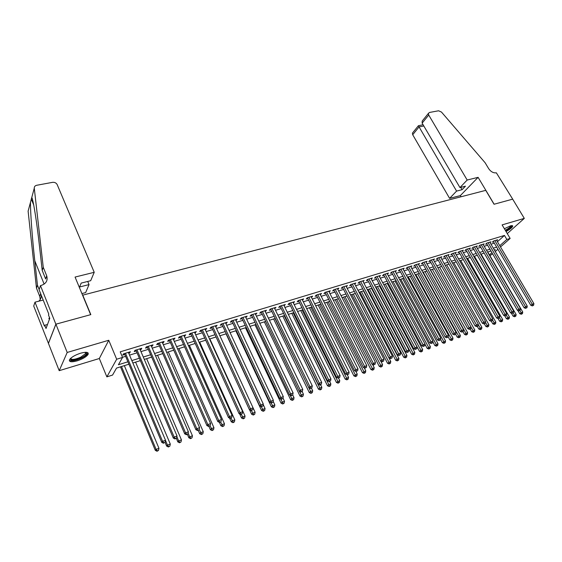 <?xml version="1.0" encoding="UTF-8"?>
<svg xmlns="http://www.w3.org/2000/svg" width="562" height="562" viewBox="0 0 562 562"><rect width="100%" height="100%" fill="white"/><g stroke="black" fill="none" stroke-linecap="round" stroke-linejoin="round"><path stroke-width="0.84" d="M77.078 360.867C82.551 359.055 86.211 356.926 88.051 354.489C88.936 352.135 86.478 351.7 80.682 353.175C75.182 354.98 71.493 357.109 69.611 359.561C68.733 361.963 71.219 362.399 77.078 360.867M506.053 231.537C509.846 229.458 512.066 227.687 512.72 226.233C512.825 225.531 512.038 225.411 510.359 225.889L504.388 228.741M128.888 364.218L116.524 368.089L112.562 375.072L106.857 376.87L116.671 359.237L122.572 357.432L118.413 364.752L127.876 361.809M40.464 285.622L55.849 324.19L90.644 314.671L75.069 277.059L94.226 272.317L57.155 184.554C56.179 182.868 54.64 182.137 52.526 182.348L36.755 185.27C35.048 185.685 34.226 186.647 34.275 188.151L43.246 267.259L46.695 275.802C48.023 280.48 46.175 283.698 41.138 285.454L40.464 285.622L39.094 289.753L48.803 314.144L48.487 315.015L49.793 318.317L46.014 328.496L44.735 325.25L44.426 326.079L34.999 302.166L33.72 306.044L59.207 370.681L99.326 358.514L106.857 376.87M492.649 253.869L489.902 255.682M48.458 343.347L55.912 324.176L67.194 352.451L59.207 370.681M507.275 233.595L524.304 218.379L502.098 224.891L510.148 238.436L500.503 246.943M55.912 324.176L90.819 314.622L82.754 295.141L485.744 190.349L494.04 204.252L512.67 199.152L524.304 218.379M128.747 353.259L129.667 352.971L130.384 351.742L123.457 353.856L122.762 355.086L124.785 354.467M140.184 349.761L141.048 349.501L141.786 348.264L134.964 350.344L134.241 351.58L136.229 350.969M151.445 346.318L152.253 346.073L153.019 344.843L146.296 346.887L145.551 348.124L147.511 347.52M162.544 342.932L163.303 342.701L164.09 341.464L157.465 343.487L156.693 344.717L158.625 344.127M173.482 339.589L175 338.141L168.474 340.129L167.673 341.359L169.584 340.783M184.266 336.294L185.748 334.861L179.32 336.821L178.498 338.057L180.374 337.481M194.888 333.048L196.349 331.629L190.005 333.561L189.169 334.797L191.017 334.228M205.362 329.845L206.795 328.447L200.543 330.351L199.686 331.58L201.512 331.025M215.696 326.691L217.101 325.307L210.933 327.182L210.055 328.412L211.853 327.864M225.875 323.579L227.252 322.209L221.175 324.063L220.276 325.293L222.053 324.745M235.914 320.509L237.269 319.153L231.277 320.979L230.357 322.209L232.106 321.675M245.819 317.488L247.147 316.139L241.238 317.944L240.297 319.174L242.025 318.647M255.584 314.502L256.89 313.175L251.059 314.952L250.104 316.174L251.804 315.654M265.215 311.559L266.5 310.245L260.747 311.994L259.777 313.224L261.456 312.711M274.72 308.657L275.977 307.351L270.308 309.079L269.317 310.308L270.968 309.803M284.091 305.791L285.334 304.499L279.736 306.206L278.724 307.428L280.361 306.929M293.343 302.967L294.558 301.689L289.037 303.368L288.011 304.59L289.627 304.098M302.468 300.178L303.663 298.914L298.218 300.572L297.179 301.794L298.766 301.309M311.474 297.424L312.648 296.174L307.274 297.811L306.22 299.033L307.786 298.548M320.368 294.706L321.52 293.469L316.209 295.085L315.142 296.307L316.694 295.83M329.135 292.029L330.273 290.8L325.033 292.395L323.951 293.61L325.475 293.146M333.8 289.725L372.051 364.288L375.43 362.42L337.404 288.622L337.804 289.381L338.914 288.166L333.744 289.739L332.641 290.954L334.151 290.498M346.34 286.76L347.442 285.566L342.335 287.119L341.225 288.334L342.715 287.877M354.77 284.161L355.858 282.995L350.821 284.534L349.697 285.749L351.166 285.299M363.094 281.604L364.176 280.466L359.195 281.976L358.064 283.192L359.511 282.749M371.313 279.075L372.381 277.958L367.471 279.454L366.319 280.663L367.759 280.227M379.434 276.581L380.488 275.485L375.634 276.968L374.475 278.176L375.894 277.74M387.45 274.115L388.497 273.048L383.706 274.509L382.532 275.71L383.93 275.289M395.367 271.685L396.4 270.638L391.665 272.078L390.485 273.28L391.869 272.858M403.186 269.282L404.211 268.257L399.533 269.683L398.346 270.884L399.708 270.462M410.906 266.908L411.925 265.903L407.309 267.315L406.101 268.51L407.45 268.095M418.542 264.569L419.547 263.578L414.981 264.969L413.772 266.17L415.1 265.763M426.08 262.25L427.071 261.288L422.568 262.658L421.345 263.852L422.659 263.452M433.527 259.967L434.51 259.019L430.056 260.375L428.827 261.569L430.127 261.168M440.889 257.705L441.858 256.778L437.461 258.12L436.224 259.307L437.51 258.913M448.16 255.478L449.122 254.565L444.774 255.886L443.53 257.073L444.802 256.686M455.346 253.272L456.302 252.373L452.003 253.687L450.752 254.867L452.003 254.488M462.449 251.095L463.397 250.209L459.147 251.509L457.882 252.689L459.126 252.31M469.467 248.938L470.408 248.074L466.207 249.352L464.936 250.533L466.165 250.16M476.407 246.809L477.335 245.959L473.19 247.224L471.911 248.404L473.12 248.032M483.271 244.709L484.184 243.873L480.089 245.123L478.796 246.297L479.997 245.931M490.05 242.629L490.956 241.808L486.903 243.044L485.61 244.217L486.797 243.859M497.433 241.723L504.458 235.436L120.226 351.84L122.572 357.432M122.509 357.284L125.572 356.343M129.534 355.121L137.023 352.824M140.971 351.615L148.305 349.367M152.239 348.159L159.425 345.953M163.338 344.752L170.377 342.588M174.283 341.394L181.175 339.272M185.06 338.085L191.818 336.006M195.688 334.819L202.313 332.788M206.17 331.608L212.654 329.613M216.496 328.433L222.854 326.48M226.683 325.307L232.914 323.396M236.721 322.23L242.833 320.354M246.627 319.188L252.612 317.347M256.391 316.188L262.264 314.39M266.023 313.231L271.776 311.467M275.528 310.315L281.169 308.587M284.906 307.442L290.435 305.742M294.151 304.597L299.574 302.939M303.283 301.801L308.601 300.164M312.289 299.033L317.502 297.431M321.176 296.307L326.29 294.734M329.95 293.617L334.966 292.078M338.612 290.954L343.53 289.444M347.154 288.334L351.981 286.852M355.598 285.742L360.326 284.288M363.93 283.185L368.567 281.759M372.156 280.663L376.702 279.265M380.277 278.169L384.738 276.799M388.3 275.703L392.676 274.361M396.224 273.272L400.516 271.952M404.05 270.87L408.265 269.577M411.777 268.495L415.915 267.231M419.414 266.156L423.467 264.913M426.958 263.838L430.935 262.616M434.412 261.555L438.318 260.354M441.781 259.293L445.603 258.12M449.052 257.059L452.81 255.907M456.246 254.853L459.934 253.722M463.355 252.668L466.966 251.558M470.38 250.512L473.928 249.423M477.321 248.383L480.798 247.315M484.184 246.275L487.598 245.229M490.963 244.196L494.314 243.163M496.752 240.571L497.651 239.763L493.647 240.986L492.347 242.159L493.513 241.8M99.326 358.514L108.754 340.263L67.194 352.451M108.754 340.263L116.671 359.237M504.458 235.436L506.84 239.447L510.148 238.436M494.553 250.322L495.326 249.64L494.335 249.95M490.97 251.003L487.556 252.064M484.177 253.125L480.7 254.214M477.307 255.274L473.759 256.384M470.352 257.445L466.734 258.576M463.32 259.644L459.632 260.796M456.196 261.871L452.445 263.044M448.996 264.126L445.167 265.32M441.711 266.402L437.812 267.624M434.335 268.706L430.359 269.95M426.867 271.046L422.814 272.31M419.315 273.406L415.185 274.699M411.665 275.802L407.457 277.115M403.923 278.218L399.631 279.56M396.084 280.67L391.707 282.04M388.152 283.15L383.684 284.548M380.116 285.665L375.564 287.084M371.974 288.208L367.337 289.662M363.733 290.786L359.006 292.261M355.388 293.392L350.569 294.902M346.937 296.041L342.019 297.579M338.373 298.717L333.357 300.284M329.697 301.429L324.583 303.03M320.909 304.175L315.696 305.805M312.008 306.964L306.69 308.622M302.981 309.781L297.558 311.481M293.842 312.641L288.306 314.369M284.576 315.542L278.928 317.305M275.183 318.478L269.423 320.277M265.657 321.457L259.785 323.291M256.005 324.471L250.02 326.346M246.219 327.534L240.107 329.444M236.3 330.632L230.062 332.585M226.233 333.779L219.875 335.774L255.127 412.297L254.712 414.264L253.314 415.044L254.712 414.264M216.033 336.975L209.542 339.005M205.685 340.207L199.06 342.279M195.183 343.494L188.425 345.602M184.533 346.824L177.634 348.981M173.728 350.203L166.689 352.402M162.762 353.631L155.576 355.879M151.642 357.109L144.301 359.399M140.345 360.635L132.857 362.982M489.425 254.86L491.933 252.647M497.89 249.247L495.277 251.551M499.773 245.699L506.84 239.447M131.838 360.579L139.334 358.247M143.282 357.018L150.623 354.741M154.557 353.512L161.744 351.278M165.664 350.063L172.703 347.871M176.609 346.656L183.507 344.513M187.399 343.305L194.157 341.204M198.028 339.996L204.652 337.938M208.509 336.743L215 334.72M218.843 333.526L225.2 331.552M229.029 330.358L235.26 328.419M239.075 327.239L245.187 325.335M248.98 324.155L254.965 322.293M258.752 321.12L264.618 319.293M268.383 318.12L274.144 316.336M277.888 315.17L283.529 313.413M287.266 312.254L292.802 310.533M296.518 309.374L301.942 307.688M305.644 306.536L310.962 304.885M314.657 303.74L319.869 302.117M323.543 300.972L328.658 299.384M332.318 298.246L337.333 296.687M340.979 295.549L345.897 294.024M349.522 292.893L354.348 291.397M357.966 290.273L362.694 288.798M366.298 287.681L370.934 286.241M374.524 285.124L379.069 283.705M382.645 282.595L387.106 281.211M390.667 280.101L395.044 278.738M398.591 277.642L402.884 276.307M406.41 275.204L410.625 273.898M414.145 272.802L418.276 271.516M421.774 270.427L425.827 269.17M429.319 268.081L433.295 266.845M436.772 265.77L440.671 264.554M444.135 263.48L447.963 262.285M451.405 261.218L455.164 260.051M458.599 258.984L462.28 257.839M465.701 256.771L469.319 255.647M472.726 254.586L476.267 253.483M479.667 252.429L483.144 251.347M486.523 250.301L489.938 249.233M493.31 248.186L496.653 247.147M328.791 291.249L329.177 292.015M320.052 293.919L320.438 294.685M311.193 296.617L311.587 297.389M302.223 299.349L302.616 300.129M293.132 302.124L293.526 302.911M283.922 304.927L284.316 305.721M274.586 307.779L274.98 308.573M265.123 310.66L265.517 311.467M255.534 313.589L255.921 314.397M245.812 316.554L246.198 317.368M235.949 319.553L236.335 320.382M225.952 322.602L226.338 323.438M215.815 325.693L216.201 326.536M205.537 328.826L205.924 329.676M195.112 332.009L195.499 332.859M184.533 335.233L184.919 336.09M173.806 338.507L174.192 339.371M162.917 341.822L163.303 342.701M151.873 345.187L152.253 346.073M140.669 348.609L141.048 349.501M129.288 352.079L129.667 352.971M493.246 241.344L530.83 305.321L532.242 304.26L494.82 240.634M532.959 305.489L532.39 305.918L533.619 305.243L532.959 305.489L532.242 304.26L533.9 303.642L496.485 240.122M530.83 305.321L532.39 305.918M533.619 305.243L533.9 303.642M517.869 310.491L519.731 313.68L522.744 312.036L487.76 252.001M519.85 310.512L521.81 313.856L521.262 314.27L522.463 313.61L521.81 313.856M522.744 312.036L522.463 313.61M521.262 314.27L519.731 313.68M511.371 225.65C511.638 226.732 509.706 228.425 505.568 230.729M505.287 230.258C508.434 228.558 510.289 227.104 510.844 225.889L510.858 225.748M505.681 230.919C509.453 228.846 511.659 227.083 512.305 225.636L512.305 225.636M86.056 352.29L86.583 352.69C87.047 354.039 85.248 355.753 81.181 357.832C74.184 360.727 70.573 360.994 70.348 358.64M70.622 358.366C71.578 360.031 74.957 359.624 80.759 357.158L85.649 353.568L85.67 352.29M69.316 360.298C71.55 361.443 75.638 360.699 81.574 358.078C84.686 356.54 86.71 355.058 87.637 353.624L87.932 352.767M49.589 317.804L48.894 318.366L49.351 319.511M467.177 180.037L428.722 115.027L422.139 123.127L459.948 187.575L467.177 180.037L478.093 177.332L494.138 204.224L512.699 199.145L496.351 172.815C493.443 173.173 490.893 171.796 488.701 168.691L485.104 162.727L441.479 112.063L438.571 110.777L429.452 112.47L428.399 113.398L428.722 115.027M461.058 196.77L460.362 195.583L478.093 177.332M460.362 195.583L449.6 198.365L456.576 191.094L462.076 189.689L465.469 186.184L459.948 187.575M456.576 191.094L419.069 126.914L412.705 134.74L412.41 133.138L413.042 132.358M449.6 198.365L412.705 134.74M462.076 189.689L460.721 187.378M423.081 124.729L418.388 125.748L419.069 126.914L423.811 125.986M423.467 119.481L422.195 121.055L422.139 123.127M94.226 272.317L90.679 280.705L81.174 283.1L79.586 286.999L89.035 284.597L87.714 281.45M89.035 284.597L85.649 292.598L81.904 293.568M43.246 267.259L42.213 270.455L39.41 245.573C36.79 221.828 33.242 199.756 31.781 197.466L30.496 202.271C30.271 210.94 32.217 237.824 34.781 260.775L37.443 285.166L39.178 289.514M37.443 285.166L36.481 288.158L39.769 296.434L40.232 299.539M46.695 275.802L45.634 278.963L42.213 270.455M30.496 202.271L28.114 211.164L36.481 288.158M55.849 324.19L48.395 343.368M43.197 300.066L34.999 302.166M41.166 294.952C41.497 297.389 40.71 299.469 38.792 301.197M47.496 324.499L44.735 325.25M486.523 243.388L524.156 307.8L525.561 306.733L488.09 242.686M526.285 307.969L526.959 307.723L526.285 307.969L525.561 306.733L527.24 306.114L489.776 242.166M524.156 307.8L525.723 308.397M526.959 307.723L527.24 306.114M479.723 245.453L517.398 310.308L518.803 309.24L481.283 244.758M519.541 310.484L520.215 310.231L519.541 310.484L518.803 309.24L520.503 308.615L482.997 244.238M517.398 310.308L518.979 310.912M520.215 310.231L520.503 308.615M472.839 247.547L510.57 312.844L511.961 311.777L474.398 246.858M512.706 313.027L513.394 312.774L512.706 313.027L511.961 311.777L513.682 311.144L476.126 246.332M510.57 312.844L512.151 313.455M513.394 312.774L513.682 311.144M465.877 249.661L503.657 315.415L505.041 314.348L467.436 248.98M505.793 315.598L506.488 315.338L505.793 315.598L505.041 314.348L506.784 313.701L469.186 248.446M503.657 315.415L505.238 316.027M506.488 315.338L506.784 313.701M511.357 313.153L513.106 316.167L516.127 314.516L481.107 254.087M513.183 312.929L515.185 316.35L514.637 316.757L515.853 316.097L515.185 316.35M516.127 314.516L515.853 316.097M514.637 316.757L513.106 316.167M504.767 315.844L506.404 318.682L509.439 317.017L474.377 256.188M506.446 315.373L508.484 318.865L507.943 319.279L509.158 318.612L508.484 318.865M509.439 317.017L509.158 318.612M507.943 319.279L506.404 318.682M498.108 318.577L499.618 321.225L502.674 319.553L467.57 258.316M499.548 317.706L501.704 321.415L501.163 321.829L502.386 321.162L501.704 321.415M502.674 319.553L502.386 321.162M501.163 321.829L499.618 321.225M491.293 321.218L492.762 323.796L495.825 322.117L460.685 260.473M492.537 320.01L494.848 323.993L494.314 324.407L495.536 323.733L494.848 323.993M495.825 322.117L495.536 323.733M494.314 324.407L492.762 323.796M458.838 251.804L496.66 318.015L498.037 316.947L460.39 251.13M498.803 318.204L499.506 317.944L498.803 318.204L498.037 316.947L499.801 316.294L462.161 250.589M496.66 318.015L498.248 318.633M499.506 317.944L499.801 316.294M484.353 323.803L485.821 326.403L488.898 324.717L453.724 262.644M485.435 322.335L487.907 326.599L487.373 327.014L488.61 326.339L487.907 326.599M488.898 324.717L488.61 326.339M487.373 327.014L485.821 326.403M451.707 253.968L489.572 320.642L490.949 319.574L453.26 253.3M491.722 320.839L492.431 320.572L491.722 320.839L490.949 319.574L492.726 318.914L455.051 252.752M489.572 320.642L491.167 321.267M492.431 320.572L492.726 318.914M477.328 326.424L478.796 329.037L481.887 327.344L446.678 264.85M478.255 324.681L480.889 329.241L480.355 329.655L481.592 328.974L480.889 329.241M481.887 327.344L481.592 328.974M480.355 329.655L478.796 329.037M444.5 256.153L482.407 323.305L483.777 322.237L446.045 255.499M484.556 323.508L485.273 323.241L484.556 323.508L483.777 322.237L485.575 321.569L447.858 254.944M482.407 323.305L484.008 323.937M485.273 323.241L485.575 321.569M470.211 329.051L471.694 331.699L474.799 329.999L439.554 267.076M470.991 327.056L473.78 331.91L473.253 332.325L474.497 331.643L473.78 331.91M474.799 329.999L474.497 331.643M473.253 332.325L471.694 331.699M437.201 258.365L475.15 326.002L476.513 324.927L438.746 257.726M477.3 326.206L478.03 325.939L477.3 326.206L476.513 324.927L478.332 324.253L440.58 257.164M475.15 326.002L476.759 326.634M478.03 325.939L478.332 324.253M462.976 331.664L464.5 334.397L467.619 332.69L432.34 269.331M430.527 269.901L466.593 334.615L466.067 335.029L467.317 334.341L466.593 334.615M467.619 332.69L467.317 334.341M466.067 335.029L464.5 334.397M429.818 260.606L467.809 328.728L469.158 327.66L431.363 259.981M469.958 328.939L470.696 328.665L469.958 328.939L469.158 327.66L471.005 326.972L433.218 259.412M467.809 328.728L469.418 329.367M470.696 328.665L471.005 326.972M455.656 334.306L457.215 337.13L460.348 335.409L425.048 271.615M423.207 272.191L459.316 337.348L458.796 337.762L460.046 337.074L459.316 337.348M460.348 335.409L460.046 337.074M458.796 337.762L457.215 337.13M422.343 262.875L460.369 331.489L461.711 330.421L423.881 262.257M462.526 331.706L463.271 331.432L462.526 331.706L461.711 330.421L463.58 329.725L425.764 261.688M460.369 331.489L461.985 332.135M463.271 331.432L463.58 329.725M448.181 336.849L449.853 339.891L453 338.162L417.664 273.919M415.81 274.502L451.946 340.122L451.427 340.53L452.691 339.841L451.946 340.122M453 338.162L452.691 339.841M451.427 340.53L449.853 339.891M414.777 265.173L452.839 334.285L454.173 333.217L416.316 264.562M454.995 334.509L455.754 334.228L454.995 334.509L454.173 333.217L456.07 332.514L418.219 263.985M452.839 334.285L454.461 334.938M455.754 334.228L456.07 332.514M440.545 339.308L442.392 342.694L445.554 340.951L410.197 276.258M408.314 276.848L444.493 342.925L443.973 343.333L445.237 342.644L444.493 342.925M445.554 340.951L445.237 342.644M443.973 343.333L442.392 342.694M407.12 267.498L445.216 337.116L446.544 336.048L408.658 266.901M447.373 337.348L448.139 337.06L447.373 337.348L446.544 336.048L448.462 335.331L410.583 266.311M445.216 337.116L446.846 337.776M448.139 337.06L448.462 335.331M432.824 341.787L434.84 345.525L438.016 343.775L402.638 278.619M400.734 279.216L436.941 345.763L436.428 346.171L437.7 345.475L436.941 345.763M438.016 343.775L437.7 345.475M436.428 346.171L434.84 345.525M399.371 269.844L437.503 339.982L438.817 338.914L400.903 269.261M439.653 340.221L440.432 339.933L439.653 340.221L438.817 338.914L440.756 338.191L402.849 268.671M437.503 339.982L439.126 340.649M440.432 339.933L440.756 338.191M424.998 344.302L427.197 348.391L430.387 346.635L394.988 281.014M393.056 281.618L429.298 348.637L428.792 349.044L430.071 348.342L429.298 348.637M430.387 346.635L430.071 348.342M428.792 349.044L427.197 348.391M391.524 272.226L429.684 342.89L430.984 341.815L393.049 271.657M431.841 343.129L432.628 342.834L431.841 343.129L430.984 341.815L432.951 341.085L395.023 271.06M429.684 342.89L431.314 343.558M432.628 342.834L432.951 341.085M383.783 284.52L419.463 351.292L422.666 349.529L387.239 283.438M385.293 284.042L421.563 351.545L421.057 351.952L422.343 351.25L421.563 351.545M422.666 349.529L422.343 351.25M421.057 351.952L419.463 351.292M383.579 274.635L421.767 345.827L423.06 344.759L385.103 274.08M423.924 346.073L424.717 345.778L423.924 346.073L423.06 344.759L425.048 344.014L387.099 273.476M421.767 345.827L423.404 346.501M424.717 345.778L425.048 344.014M375.929 286.971L411.623 354.229L414.84 352.458L379.406 285.889M377.432 286.501L413.723 354.489L413.225 354.903L414.517 354.193L413.723 354.489M414.84 352.458L414.517 354.193M413.225 354.903L411.623 354.229M375.535 277.073L413.744 348.805L415.03 347.738L377.053 276.532M415.908 349.058L416.709 348.763L415.908 349.058L415.03 347.738L417.046 346.986L379.076 275.921M413.744 348.805L415.388 349.487M416.709 348.763L417.046 346.986M367.977 289.458L403.692 357.207L406.923 355.43L371.468 288.369M369.473 288.994L405.792 357.467L405.293 357.882L406.593 357.172L405.792 357.467M406.923 355.43L406.593 357.172M405.293 357.882L403.692 357.207M367.393 279.539L405.623 351.826L406.895 350.751L368.904 279.019M407.78 352.086L408.602 351.777L407.78 352.086L406.895 350.751L408.939 349.993L370.955 278.394M405.623 351.826L407.274 352.514M408.602 351.777L408.939 349.993M359.933 291.973L395.655 360.221L398.901 358.43L363.438 290.877M361.408 291.509L397.756 360.488L397.264 360.902L398.563 360.186L397.756 360.488M398.901 358.43L398.563 360.186M397.264 360.902L395.655 360.221M359.146 282.04L397.397 354.882L398.655 353.807L360.656 281.534M399.554 355.149L400.383 354.84L399.554 355.149L398.655 353.807L400.727 353.041L362.729 280.902M397.397 354.882L399.048 355.577M400.383 354.84L400.727 353.041M351.784 294.523L387.513 363.277L390.78 361.478L355.303 293.42M353.252 294.067L389.621 363.551L389.129 363.965L390.435 363.242L389.621 363.551M390.78 361.478L390.435 363.242M389.129 363.965L387.513 363.277M350.786 284.569L389.059 357.973L390.309 356.905L352.297 284.084M391.215 358.247L392.058 357.938L391.215 358.247L390.309 356.905L392.402 356.125L354.397 283.445M389.059 357.973L390.716 358.675M392.058 357.938L392.402 356.125M343.537 297.101L379.273 366.368L382.546 364.555L380.811 361.197M344.991 296.645L381.373 366.649L380.896 367.063L382.202 366.34L381.373 366.649M382.546 364.555L382.202 366.34M380.896 367.063L379.273 366.368M342.363 287.112L380.614 361.113L381.851 360.045L343.832 286.669M382.771 361.394L383.621 361.078L382.771 361.394L381.851 360.045L383.972 359.251L345.953 286.016M380.614 361.113L382.272 361.823M383.621 361.078L383.972 359.251M335.184 299.715L370.92 369.501L374.215 367.681L372.592 364.52M336.624 299.265L373.028 369.789L372.55 370.196L373.863 369.473L373.028 369.789M374.215 367.681L373.863 369.473M372.55 370.196L370.92 369.501M374.215 364.583L375.072 364.26L374.215 364.583L373.28 363.221L335.254 289.282M372.051 364.288L373.723 365.005M375.072 364.26L375.43 362.42M326.726 302.356L362.462 372.669L365.771 370.843L364.267 367.899M328.152 301.913L364.569 372.971L364.092 373.379L365.419 372.648L364.569 372.971M365.771 370.843L365.419 372.648M364.092 373.379L362.462 372.669M325.124 292.366L363.382 367.513L364.59 366.445L326.564 291.931M365.539 367.808L366.41 367.485L365.539 367.808L364.59 366.445L366.775 365.637L328.749 291.264M363.382 367.513L365.054 368.236M366.41 367.485L366.775 365.637M318.155 305.04L353.891 375.887L357.214 374.046L355.837 371.32M319.574 304.597L355.999 376.189L355.528 376.603L356.856 375.866L355.999 376.189M357.214 374.046L356.856 375.866M355.528 376.603L353.891 375.887M316.336 295.05L354.587 370.779L355.788 369.712L317.762 294.614M356.751 371.082L357.636 370.751L356.751 371.082L355.788 369.712L358.001 368.89L319.975 293.94M354.587 370.779L356.266 371.51M357.636 370.751L358.001 368.89M309.479 307.751L345.209 379.139L348.545 377.299L347.288 374.791M310.884 307.316L347.316 379.455L346.852 379.863L348.187 379.125L347.316 379.455M348.545 377.299L348.187 379.125M346.852 379.863L345.209 379.139M307.435 297.762L345.679 374.088L346.866 373.02L308.847 297.333M347.836 374.397L348.735 374.067L347.836 374.397L346.866 373.02L349.107 372.184L311.088 296.652M345.679 374.088L347.365 374.826M348.735 374.067L349.107 372.184M300.691 310.498L336.413 382.441L339.764 380.586L338.535 378.114M302.075 310.062L338.514 382.764L338.057 383.172L339.399 382.427L338.514 382.764M339.764 380.586L339.399 382.427M338.057 383.172L336.413 382.441M298.415 300.515L336.645 377.439L337.818 376.371L299.813 300.087M338.809 377.762L339.715 377.418L338.809 377.762L337.818 376.371L340.094 375.528L302.082 299.391M336.645 377.439L338.338 378.184M339.715 377.418L340.094 375.528M289.268 303.297L327.491 380.839L328.651 379.779L290.652 302.876M329.648 381.169L330.568 380.825L329.648 381.169L328.651 379.779L330.955 378.921L292.957 302.173M327.491 380.839L329.184 381.591M330.568 380.825L330.955 378.921M280.009 306.121L318.211 384.289L319.349 383.221L281.372 305.707M320.368 384.626L321.302 384.275L320.368 384.626L319.349 383.221L321.689 382.357L283.705 304.997M318.211 384.289L319.911 385.047M321.302 384.275L321.689 382.357M291.783 313.287L327.498 385.785L328.622 384.759L330.863 383.923L329.634 381.429M293.16 312.851L329.599 386.115L329.142 386.523L330.491 385.778L329.599 386.115M330.863 383.923L330.491 385.778M329.142 386.523L327.498 385.785M282.763 316.104L318.457 389.178L319.567 388.152L321.843 387.302L320.614 384.787M284.126 315.682L320.558 389.508L320.115 389.923L321.471 389.171L320.558 389.508M321.843 387.302L321.471 389.171M320.115 389.923L318.457 389.178M273.624 318.963L309.304 392.613L310.393 391.588L312.704 390.723L311.467 388.18M274.966 318.542L311.397 392.957L310.962 393.365L312.317 392.606L311.397 392.957M312.704 390.723L312.317 392.606M310.962 393.365L309.304 392.613M270.617 308.988L308.798 387.78L309.922 386.719L271.966 308.573M310.955 388.124L311.903 387.773L310.955 388.124L309.922 386.719L312.289 385.841L274.333 307.857M308.798 387.78L310.505 388.553M311.903 387.773L312.289 385.841M264.365 321.857L300.017 396.091L301.099 395.072L303.431 394.201L302.145 391.531M299.307 391.349L302.11 396.449L301.682 396.849L303.044 396.098L302.11 396.449M303.431 394.201L303.044 396.098M301.682 396.849L300.017 396.091M261.098 311.889L299.258 391.328L300.361 390.267L262.433 311.481M301.408 391.679L302.37 391.321L301.408 391.679L300.361 390.267L302.763 389.375L264.828 310.751M299.258 391.328L300.965 392.107M302.37 391.321L302.763 389.375M254.979 324.794L290.603 399.624L291.671 398.606L294.038 397.72L292.704 394.924L291.292 395.704L292.704 394.924L293.104 392.957L290.666 393.864L252.767 314.432M290.006 395.121L292.697 399.982L292.275 400.39L293.645 399.631L292.697 399.982M294.038 397.72L293.645 399.631M292.275 400.39L290.603 399.624M255.197 313.687L293.104 392.957M291.727 395.283L290.666 393.864L289.578 394.924L251.418 314.839M289.578 394.924L291.292 395.704M245.468 327.765L281.063 403.2L282.11 402.188L284.512 401.289L282.995 398.086M280.578 398.943L283.157 403.572L282.735 403.98L284.112 403.214L283.157 403.572M284.512 401.289L284.112 403.214M282.735 403.98L281.063 403.2M241.667 317.811L279.764 398.57L280.831 397.51L242.967 317.418M281.906 398.936L282.897 398.57L281.906 398.936L280.831 397.51L283.304 396.596L245.432 316.666M279.764 398.57L281.478 399.357M282.897 398.57L283.304 396.596M235.829 330.779L271.39 406.832L272.415 405.82L274.853 404.907L273.153 401.289M271.017 402.828L273.476 407.211L273.062 407.612L274.453 406.846L273.476 407.211M274.853 404.907L274.453 406.846M273.062 407.612L271.39 406.832M231.755 320.839L269.802 402.266L270.856 401.212L233.033 320.445M271.952 402.645L272.949 402.273L271.952 402.645L270.856 401.212L273.364 400.277L235.527 319.687M269.802 402.266L271.523 403.066M272.949 402.273L273.364 400.277M226.057 333.835L261.576 410.513L262.587 409.501L265.06 408.574L263.178 404.528M261.323 406.776L263.662 410.899L263.255 411.3L264.653 410.527L263.662 410.899M265.06 408.574L264.653 410.527M263.255 411.3L261.576 410.513M221.695 323.902L259.707 406.017L260.74 404.963L222.952 323.515M261.843 406.41L262.861 406.031L261.843 406.41L260.74 404.963L263.283 404.022L225.488 322.75M259.707 406.017L261.428 406.825M262.861 406.031L263.283 404.022M249.64 409.909L251.628 414.243L252.619 413.232L255.127 412.297M251.39 410.562L253.708 414.644M253.314 415.044L251.628 414.243M211.502 327.014L249.458 409.824L250.469 408.771L212.738 326.634M251.593 410.225L252.626 409.839L251.593 410.225L250.469 408.771L253.055 407.815L215.309 325.848M249.458 409.824L251.186 410.639M252.626 409.839L253.055 407.815M239.7 413.99L241.534 418.03L242.51 417.025L245.046 416.07L209.851 338.907M241.281 414.327L243.613 418.437L243.227 418.838L244.632 418.051L243.613 418.437M245.046 416.07L244.632 418.051M243.227 418.838L241.534 418.03M201.154 330.168L239.061 413.681L240.051 412.634L202.376 329.796M241.196 414.096L242.243 413.702L241.196 414.096L240.051 412.634L242.672 411.665L204.982 329.002M239.061 413.681L240.796 414.51M242.243 413.702L242.672 411.665M229.619 418.142L231.298 421.865L232.254 420.861L234.832 419.898L199.686 342.082M231.031 418.149L233.378 422.287L232.991 422.687L234.403 421.9L233.378 422.287M234.832 419.898L234.403 421.9M232.991 422.687L231.298 421.865M190.666 333.364L228.509 417.601L229.479 416.561L191.86 332.999M230.638 418.023L231.699 417.629L230.638 418.023L229.479 416.561L232.141 415.571L194.501 332.191M228.509 417.601L230.244 418.437M231.699 417.629L232.141 415.571M219.398 422.357L220.915 425.764L221.85 424.76L224.463 423.783L189.373 345.307M220.62 422.027L219.545 422.427L220.62 422.027L222.988 426.193L222.615 426.586L224.034 425.799L222.988 426.193M224.463 423.783L224.034 425.799M222.615 426.586L220.915 425.764M180.023 336.61L217.803 421.577L218.751 420.538L181.196 336.252M219.925 422.013L218.751 420.538L221.449 419.54L183.879 335.43M217.803 421.577L219.545 422.427M221.007 421.612L221.449 419.54M208.916 426.389L210.378 429.712L211.291 428.715L213.946 427.724L178.92 348.573M210.005 425.806L212.45 430.155L212.085 430.548L213.511 429.754L212.45 430.155M213.946 427.724L213.511 429.754M212.085 430.548L210.378 429.712M169.225 339.898L206.928 425.617L207.856 424.577L170.377 339.546M209.05 426.059L210.146 425.652L209.05 426.059L207.856 424.577L210.595 423.565L173.096 338.717M206.928 425.617L208.678 426.474M210.146 425.652L210.595 423.565M198.224 430.366L199.693 433.724L200.578 432.733L203.268 431.721L168.312 351.896M199.18 429.516L201.751 434.173L201.393 434.567L202.826 433.766L201.751 434.173M203.268 431.721L202.826 433.766M201.393 434.567L199.693 433.724M158.273 343.242L195.899 429.712L196.805 428.68L159.404 342.897M198.014 430.169L199.124 429.754L198.014 430.169L196.805 428.68L199.58 427.647L162.165 342.054M195.899 429.712L197.648 430.583M199.124 429.754L199.58 427.647M187.385 434.405L188.846 437.791L189.71 436.8L192.443 435.775L157.557 355.254M188.115 433.112L189.71 436.8L190.897 438.255L190.553 438.648L191.993 437.84L190.897 438.255M192.443 435.775L191.993 437.84M190.553 438.648L188.846 437.791M147.16 346.628L184.701 433.871L185.579 432.845L148.263 346.29M186.809 434.342L187.94 433.92L186.809 434.342L185.579 432.845L188.403 431.799L151.066 345.44M184.701 433.871L186.458 434.749M187.94 433.92L188.403 431.799M176.342 438.423L177.838 441.922L178.674 440.938L181.449 439.898L146.647 358.668M176.882 436.744L178.674 440.938L179.882 442.392L179.545 442.786L180.992 441.978L179.882 442.392M181.449 439.898L180.992 441.978M179.545 442.786L177.838 441.922M135.878 350.07L173.328 438.1L174.178 437.067L136.959 349.74M175.428 438.571L176.573 438.149L175.428 438.571L174.178 437.067L177.044 436.007L139.798 348.869M173.328 438.1L175.084 438.985M176.573 438.149L177.044 436.007M165.066 442.329L166.661 446.116L167.476 445.132L170.293 444.078L135.575 362.132M165.488 440.418L167.476 445.132L168.705 446.593L168.375 446.987L169.829 446.172L168.705 446.593M170.293 444.078L169.829 446.172M168.375 446.987L166.661 446.116M124.434 353.554L161.779 442.385L162.608 441.36L125.481 353.238M163.879 442.877L165.038 442.442L163.879 442.877L162.608 441.36L165.516 440.285L128.368 352.36M161.779 442.385L163.542 443.285M165.038 442.442L165.516 440.285M120.479 366.853L155.316 450.366L156.11 449.389L158.969 448.321L124.343 365.644M121.504 366.529L156.11 449.389L157.353 450.864L157.037 451.251L158.498 450.429L157.353 450.864M158.969 448.321L158.498 450.429M157.037 451.251L155.316 450.366M40.675 293.722L39.769 296.434M34.275 188.151L31.781 197.466M34.781 260.775L44.131 284.112M85.761 352.395L86.583 352.69M85.136 352.311L85.649 353.568M412.41 133.138L418.388 125.748M422.195 121.055L428.399 113.398M31.24 198.976L33.706 205.004"/></g></svg>
